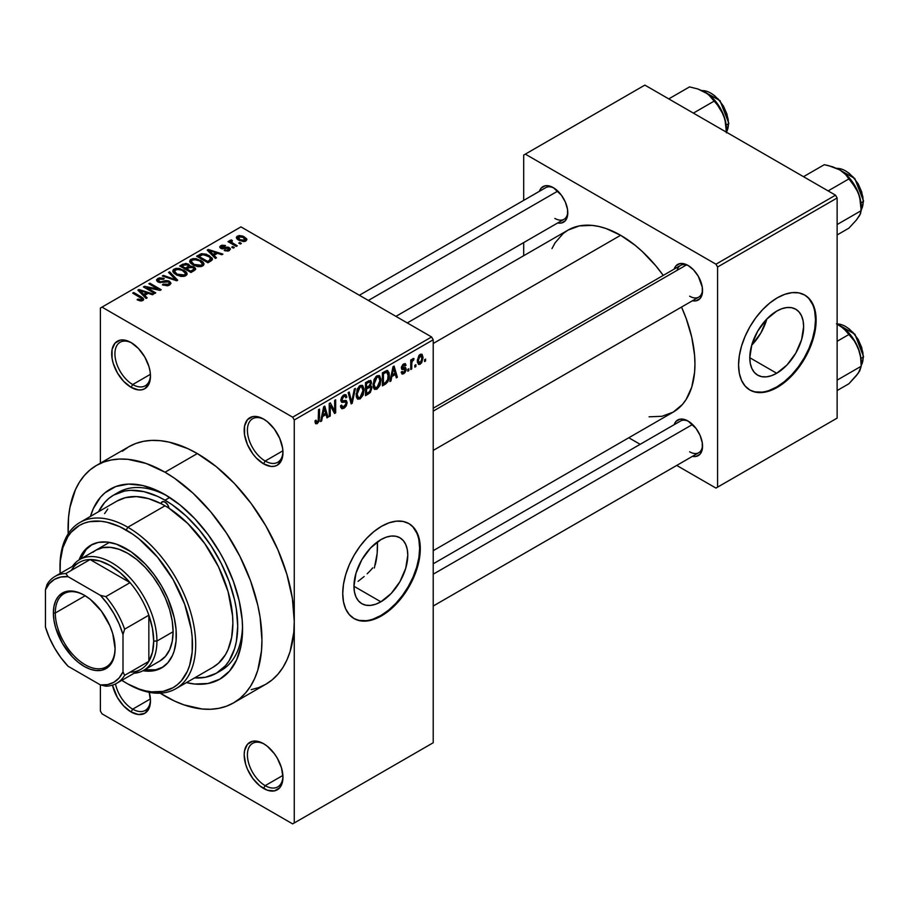 <?xml version="1.0" encoding="UTF-8"?>
<svg xmlns="http://www.w3.org/2000/svg" width="909" height="909" viewBox="0 0 909 909"><rect width="100%" height="100%" fill="white"/><g stroke="black" fill="none" stroke-linecap="round" stroke-linejoin="round"><path stroke-width="1.36" d="M264.394 419.549A25.134 14.51 -120 0 0 247.418 430.707A25.134 14.51 -120 0 0 265.178 461.022L263.565 463.829A27.418 15.828 60 0 1 244.18 430.241A27.418 15.828 60 0 1 263.565 419.049L256.145 416.47L252.793 416.606L247.441 419.697L244.555 426.094L244.555 434.832L247.441 444.569L252.793 453.83L256.145 457.841L263.565 463.829L270.984 466.408L274.336 466.272L277.279 465.181L281.483 460.352L282.96 452.637L282.585 448.046L279.688 438.308L274.336 429.037L267.348 421.662L263.565 419.049A27.418 15.828 60 0 1 282.96 452.637A27.418 15.828 60 0 1 263.565 463.829L265.178 461.022A25.134 14.51 60 0 1 248.759 438.877A25.134 14.51 60 0 1 252.611 418.742A25.134 14.51 60 0 1 264.394 419.549M264.394 744.164A25.134 14.51 -120 0 0 247.418 755.322A25.134 14.51 -120 0 0 265.178 785.649L263.565 788.444A27.418 15.828 60 0 1 244.18 754.868A27.418 15.828 60 0 1 263.565 743.676L259.781 741.914L252.793 741.221L247.441 744.312L244.555 750.709L244.18 754.868L245.657 764.287L247.441 769.196L252.793 778.456L259.781 785.831L267.348 790.205L274.336 790.898L279.688 787.808L282.585 781.41L282.96 777.252L281.483 767.832L277.279 758.14L274.336 753.663L267.348 746.289L263.565 743.676A27.418 15.828 60 0 1 282.96 777.252A27.418 15.828 60 0 1 263.565 788.444L265.178 785.649A25.134 14.51 60 0 1 248.759 763.503A25.134 14.51 60 0 1 252.611 743.357A25.134 14.51 60 0 1 264.394 744.164M149.269 692.328A27.418 15.828 60 0 1 150.474 700.759A27.418 15.828 60 0 1 131.078 711.952L132.703 709.156A25.134 14.51 -120 0 0 150.451 699.805A25.134 14.51 60 0 1 145.27 710.406A25.134 14.51 60 0 1 132.703 709.156L150.405 698.93L132.703 709.156A25.134 14.51 60 0 1 115.511 683.932A25.134 14.51 -120 0 0 132.703 709.156L131.078 711.952A27.418 15.828 60 0 1 112.477 685.136L117.375 697.487L123.658 705.963L131.078 711.952L138.498 714.531L144.792 713.315L148.996 708.475L150.474 700.759L148.996 691.34M131.907 343.057A25.134 14.51 -120 0 0 114.932 354.215A25.134 14.51 -120 0 0 132.703 384.541L131.078 387.336A27.418 15.828 60 0 1 111.693 353.749A27.418 15.828 60 0 1 131.078 342.557L123.658 339.977L120.306 340.114L114.966 343.204L112.068 349.601L112.068 358.339L113.17 363.168L117.375 372.86L123.658 381.348L131.078 387.336L138.498 389.916L141.849 389.779L144.792 388.688L148.996 383.859L150.474 376.144L150.099 371.554L148.996 366.725L144.792 357.032L138.498 348.545L131.078 342.557A27.418 15.828 60 0 1 150.474 376.144A27.418 15.828 60 0 1 131.078 387.336L132.703 384.541A25.134 14.51 60 0 1 116.272 362.384A25.134 14.51 60 0 1 120.124 342.25A25.134 14.51 60 0 1 131.907 343.057M372.77 567.852L370.043 570.897L372.77 567.852M367.156 573.795L370.043 570.897L367.156 573.795M358.066 581.34L364.179 576.499L358.066 581.34M380.871 601.803L353.953 586.271L355.998 573.193L361.827 559.739L370.565 547.957L380.871 539.651A38.064 21.975 -60 0 1 399.903 537.764A38.064 21.975 -60 0 1 405.732 568.261A38.064 21.975 -60 0 1 380.871 601.803L375.61 604.246L370.565 605.394L365.907 605.201L361.827 603.69L358.487 600.917L355.998 596.974L354.465 592.032L353.953 586.271L380.871 601.803A38.064 21.975 -60 0 1 361.827 603.69A38.064 21.975 -60 0 1 355.998 573.193A38.064 21.975 -60 0 1 380.871 539.651L386.12 537.208L391.165 536.06L395.824 536.253L399.903 537.764L403.244 540.537L405.732 544.48L407.266 549.422L407.789 555.183L405.732 568.261L399.903 581.715L391.165 593.497L380.871 601.803M353.771 618.404A54.835 31.656 120 0 0 380.871 615.507L381.507 615.87A54.835 31.656 -60 0 1 354.09 618.597A54.835 31.656 -60 0 1 345.693 574.647A54.835 31.656 -60 0 1 381.507 526.322L389.075 522.823L396.347 521.164L403.051 521.436L408.936 523.607L413.754 527.606L417.333 533.288L419.549 540.412L420.288 548.718L419.549 557.876L417.333 567.557L413.754 577.363L408.936 586.93L403.051 595.895L396.347 603.906L389.075 610.643L381.507 615.87L373.951 619.381L366.668 621.04L359.964 620.767L354.09 618.586L349.272 614.586L345.693 608.916L343.477 601.792L342.738 593.486L343.477 584.328L345.693 574.647L349.272 564.841L354.09 555.274L359.964 546.309L366.668 538.298L373.951 531.549L381.507 526.322A54.835 31.656 -60 0 1 408.936 523.607A54.835 31.656 -60 0 1 417.333 567.557A54.835 31.656 -60 0 1 381.507 615.87L380.871 615.507A54.835 31.656 120 0 0 416.606 567.477A54.835 31.656 120 0 0 408.607 523.425M433.218 408.209L680.489 265.451A18.282 10.556 60 0 1 688.84 265.928A18.282 10.556 -120 0 0 677.114 270.314M674.16 269.098A20.566 11.874 60 0 1 688.011 265.417L685.17 264.099L679.932 263.587L675.921 265.905L674.16 269.098M539.412 191.299A20.566 11.874 60 0 1 553.263 187.618L547.695 185.686L545.184 185.788L541.173 188.106L539.412 191.299M674.16 424.696A20.566 11.874 60 0 1 688.011 421.015L685.17 419.697L679.932 419.174L675.921 421.492L674.16 424.696M150.405 374.315L132.703 384.541L150.405 374.315M282.892 775.422L265.178 785.649L282.892 775.422M282.892 450.807L265.178 461.022L282.892 450.807M113.602 495.11A102.819 59.369 60 0 1 165.006 500.211L157.882 496.496L143.906 491.633L130.737 490.326L124.613 491.03L113.602 495.11L108.807 498.45L104.558 502.62L98.57 511.71A102.819 59.369 60 0 1 113.602 495.11L118.443 492.314A102.819 59.369 60 0 1 167.472 496.075A102.819 59.369 -120 0 0 116.079 493.814M165.006 494.61L180.141 505.063L194.685 518.562L208.093 534.572L219.853 552.502L224.955 561.955L233.408 581.43L239.226 601.008L242.192 619.938L242.567 628.937L241.078 645.549L236.658 659.798L229.488 671.137L219.853 679.137L208.093 683.488L194.685 684.034L186.447 682.602A109.671 63.323 60 0 0 242.567 628.937A109.671 63.323 60 0 0 165.006 494.61L165.006 494.61A109.671 63.323 60 0 0 90.48 516.38L93.366 508.529L100.524 497.178L105.058 492.735L115.807 486.531L128.453 484.077L142.497 485.463L157.405 490.655L165.006 494.61M251.179 689.67L258.826 687.534L265.871 684.227A137.1 79.151 -120 0 0 294.266 621.472A137.1 79.151 -120 0 0 197.321 453.568L165.006 472.226A137.1 79.151 60 0 1 254.577 593.032A137.1 79.151 60 0 1 233.556 702.884A137.1 79.151 60 0 1 165.006 696.101A137.1 79.151 60 0 1 160.189 693.169L174.517 701.044L183.925 704.861L202.105 708.997L210.706 709.259L218.864 708.327L226.511 706.191L233.556 702.884L239.942 698.442L245.612 692.885L250.509 686.284L254.577 678.705L257.781 670.217L261.485 650.833L261.951 640.129L260.088 617.211L257.781 605.224L250.509 580.749L239.942 556.41L226.511 533.14L210.706 511.824L193.151 493.292L174.517 478.248L165.006 472.226L197.321 453.568L187.822 448.614L169.188 442.138L160.223 440.672L151.621 440.399L143.463 441.331L135.827 443.467L128.771 446.773L122.385 451.228M407.277 322.922L568.08 230.079A105.103 60.687 -120 0 1 620.631 235.283L635.13 245.305L642.209 251.441L655.673 265.644L663.252 275.393A105.103 60.687 -120 0 0 620.631 235.283L433.218 343.488L620.631 235.283L606.133 228.568L599.065 226.523L592.191 225.398L579.34 225.909L568.08 230.079L563.182 233.499L555.092 242.805L551.968 248.623M649.071 416.811L661.922 416.299L673.183 412.129A105.103 60.687 -120 0 0 681.523 307.06L686.181 318.491L691.76 337.262L694.601 355.396L694.953 364.02L694.601 372.224L691.76 387.086L686.181 399.403L682.432 404.46L673.183 412.129L433.218 550.684M433.218 563.796L680.489 421.037A18.282 10.556 60 0 1 688.84 421.515M359.362 295.255L545.741 187.652A18.282 10.556 60 0 1 554.092 188.129M751.652 345.284A38.064 21.975 120 0 0 766.866 318.945L760.844 333.035L751.652 345.284M776.706 373.269L749.789 357.726L751.845 344.647L757.674 331.206L766.412 319.423L776.706 311.105A38.064 21.975 -60 0 1 795.739 309.219A38.064 21.975 -60 0 1 801.579 339.727A38.064 21.975 -60 0 1 776.706 373.269L771.457 375.701L766.412 376.849L761.753 376.667L757.674 375.156L754.334 372.383L751.845 368.44L750.311 363.498L749.789 357.726L776.706 373.269A38.064 21.975 -60 0 1 757.674 375.156A38.064 21.975 -60 0 1 751.845 344.647A38.064 21.975 -60 0 1 776.706 311.105L781.956 308.674L787.012 307.526L791.659 307.708L795.739 309.219L799.091 312.003L801.579 315.934L803.113 320.888L803.624 326.649L801.579 339.727L795.739 353.181L787.012 364.963L776.706 373.269M749.618 389.859A54.835 31.656 120 0 0 776.706 386.961L777.354 387.336A54.835 31.656 -60 0 1 749.936 390.052A54.835 31.656 -60 0 1 741.528 346.113A54.835 31.656 -60 0 1 777.354 297.788L784.921 294.277L792.194 292.63L798.897 292.891L804.772 295.073L809.601 299.072L813.18 304.742L815.384 311.867L816.134 320.173L815.384 329.342L813.18 339.012L809.601 348.829L804.772 358.396L798.897 367.35L792.194 375.36L784.921 382.11L777.354 387.336L769.787 390.847L762.515 392.495L755.811 392.233L749.936 390.052L745.119 386.052L741.528 380.382L739.324 373.258L738.574 364.952L739.324 355.783L741.528 346.113L745.119 336.296L749.936 326.729L755.811 317.775L762.515 309.764L769.787 303.015L777.354 297.788A54.835 31.656 -60 0 1 804.772 295.073A54.835 31.656 -60 0 1 813.18 339.012A54.835 31.656 -60 0 1 777.354 387.336L776.706 386.961A54.835 31.656 120 0 0 812.441 338.932A54.835 31.656 120 0 0 804.454 294.891M233.556 702.884L265.871 684.227L272.257 679.784L277.927 674.228L282.824 667.626L286.892 660.048L290.096 651.56L293.8 632.175L294.266 621.472L294.266 822.963L433.218 742.744L433.218 339.761L294.266 419.981L294.266 822.963L433.218 742.744L292.653 823.895L102.001 713.826L100.388 711.02L100.388 684.909L100.388 711.02L102.001 713.826L292.653 823.895L433.218 742.744L433.218 339.761L431.593 336.966L292.653 417.186L102.001 307.117L240.953 226.886L431.593 336.966L433.218 339.761L294.266 419.981L294.266 621.472L292.403 598.554L286.892 574.374L277.927 549.854L265.871 525.925L251.179 503.529L234.42 483.508L216.24 466.635L197.321 453.568A137.1 79.151 -120 0 0 128.783 446.773L96.468 465.431A137.1 79.151 60 0 1 165.006 472.226L146.099 463.454L127.908 459.329L119.318 459.056L111.148 459.988L103.512 462.124L96.468 465.431L90.071 469.885L84.412 475.43L79.515 482.031L75.447 489.61L69.936 507.427L68.539 517.494L68.186 533.833A137.1 79.151 60 0 1 96.468 465.431M415.879 364.691L415.879 366.554L414.856 367.156L414.856 365.282L415.879 364.691L414.856 365.282L414.856 367.156L415.879 366.554L414.856 365.963L415.879 366.554L415.879 364.691M411.766 364.009L411.766 368.929L410.743 369.531L410.743 360.032L411.766 359.43L411.766 360.953L412.743 358.748L413.97 358.498L413.675 360.032L412.118 361.396L411.766 364.009L411.959 361.952L413.97 358.498L412.993 358.555L411.766 360.953L411.766 359.43L410.743 360.032L410.743 369.531L411.766 368.929L410.743 368.338L411.766 368.929L411.766 364.009L410.743 363.418L411.766 364.009M408.834 368.759L408.834 370.633L407.8 371.224L407.8 369.361L408.834 368.759L407.8 369.361L407.8 371.224L408.834 370.633L407.8 370.031L408.834 370.633L408.834 368.759M403.778 372.36L402.221 371.395L401.199 372.156L402.028 374.008L403.698 373.758L406.187 369.259L403.539 367.725L406.187 369.259L406.039 370.508L404.71 372.974L402.21 374.088L401.199 372.156L402.221 371.395L402.653 372.474L403.778 372.36L405.153 369.861L401.767 369.338L401.38 367.441L402.744 364.645L405.005 363.577L406.039 365.282L405.016 366.054L404.641 365.157L403.698 365.282L402.392 367.418L405.596 367.577L406.187 369.259L405.596 367.577L402.369 367.202L403.687 365.282L405.016 366.054L406.039 365.282L405.369 363.702L403.664 363.952L401.346 367.997L405.164 370.088L403.778 372.36L401.585 371.861M391.847 376.531L390.961 380.951L389.881 381.564L393.018 366.702L394.097 366.077L397.381 377.246L396.301 377.86L395.404 374.474L391.847 376.531L395.404 374.474L396.301 377.86L397.381 377.246L394.097 366.077L393.018 366.702L389.881 381.564L390.961 380.951L390.12 380.462L390.961 380.951L391.847 376.531L391.04 376.065L391.847 376.531M374.008 388.859L376.962 389.2L373.19 387.029L376.962 389.2L374.553 389.37L373.224 387.154L374.053 379.394L376.712 375.951L379.598 375.781L380.882 379.121L380.167 384.825L376.962 389.2L379.905 385.507L380.928 380.223L379.314 375.587L376.962 375.792L372.997 384.962L374.633 389.416M357.112 398.608L360.066 398.949L356.305 396.779L360.066 398.949L357.669 399.119L356.328 396.903L357.157 389.143L359.828 385.7L362.702 385.53L363.998 388.87L363.282 394.574L360.066 398.949L363.009 395.256L364.032 389.972L362.43 385.336L360.078 385.552L356.101 394.711L357.748 399.165M317.252 422.151L316.002 420.151L314.98 420.912L315.593 423.708L317.196 423.708L315.093 422.492L317.196 423.708L315.491 423.594L314.98 420.912L316.002 420.151L316.718 422.287L318.195 421.003L318.502 409.72L319.525 409.13L319.161 421.06L317.196 423.708L319.525 417.992L319.525 409.13L318.502 409.72L318.355 420.526L317.252 422.151L314.98 421.333M322.525 416.561L321.638 420.969L320.559 421.594L323.684 406.732L324.763 406.107L328.047 417.265L326.967 417.89L326.081 414.504L322.525 416.561L326.081 414.504L326.967 417.89L328.047 417.265L324.763 406.107L323.684 406.732L320.559 421.594L321.638 420.969L320.786 420.481L321.638 420.969L322.525 416.561L321.718 416.095L322.525 416.561M330.251 405.55L330.251 415.992L329.228 416.595L329.228 403.528L330.319 402.903L334.66 410.868L334.66 400.392L335.682 399.801L335.682 412.856L334.58 413.493L330.251 405.55L334.58 413.493L335.682 412.856L335.682 399.801L334.66 400.392L334.66 410.868L330.319 402.903L329.228 403.528L329.228 416.595L330.251 415.992L329.228 415.402L330.251 415.992L330.251 405.55L329.228 404.948L330.251 405.55M347.147 402.63L346.272 405.868L344.579 407.834L342.216 408.766L340.739 407.346L340.534 405.823L341.557 405.062L343.045 407.027L345.977 404.232L345.636 402.085L342 402.392L340.864 400.869L341.602 397.233L344.397 394.665L346.045 394.779L346.852 397.085L345.818 397.847L345.136 396.222L343.409 396.722L341.92 400.346L342.534 400.96L346.261 400.551L347.147 402.63L345.579 400.426L342.182 400.835L341.852 399.687L343.784 396.483L345.204 396.256L345.818 397.847L346.852 397.085L345.897 394.688L343.75 394.972L340.83 400.244L341.648 402.255L345.647 402.085L346.113 403.244L344.034 406.687L342.295 406.88L341.557 405.062L340.534 405.823L341.614 408.573L343.943 408.266L340.557 406.312L343.943 408.266L347.147 402.63L343.886 400.744L347.147 402.63M355.419 388.404L352.192 403.335L351.181 403.914L348.136 392.608L349.204 391.995L351.624 402.13L354.34 389.029L355.419 388.404L354.34 389.029L351.624 402.13L349.204 391.995L348.136 392.608L351.181 403.914L352.192 403.335L350.806 402.539L352.192 403.335L355.419 388.404M371.815 388.166L370.281 392.563L365.498 395.642L365.498 382.587L370.77 380.416L371.508 382.791L370.418 385.768L371.52 386.484L371.815 388.166L370.418 385.768L371.52 382.394L370.69 380.36L365.498 382.587L365.498 395.642L368.69 393.802L367.361 393.04L368.69 393.802L371.815 388.166L368.531 386.268L371.815 388.166M389.302 375.303L387.688 381.996L382.394 385.893L382.394 372.838L387.257 370.452L389.029 372.599L389.302 375.303L386.904 370.474L382.394 372.838L382.394 385.893L385.405 384.155L384.087 383.393L385.405 384.155C388.268 381.814 389.563 378.86 389.302 375.303L388.223 374.69L389.302 375.303M423.083 357.555L421.594 362.952L418.583 364.441L417.356 360.543L418.856 355.635L420.572 354.215L422.083 354.305L423.083 357.555L421.969 354.237L420.219 354.385L417.356 360.964L418.481 364.395L420.219 364.225L417.481 362.646L420.219 364.225L423.083 357.555L421.946 356.907L423.083 357.555M425.571 359.1L425.571 360.964L424.548 361.555L424.548 359.691L425.571 359.1L424.548 359.691L424.548 361.555L425.571 360.964L424.548 360.373L425.571 360.964L425.571 359.1M100.388 308.049L100.388 463.17L100.388 308.049L102.001 307.117L292.653 417.186L294.266 419.981L292.653 417.186L431.593 336.966L240.953 226.886L100.388 308.049M241.385 243.43L239.771 242.498L238.749 243.089L240.362 244.021L241.385 243.43L239.771 242.498L238.749 243.089L240.362 244.021L241.385 243.43M234.34 247.498L232.727 246.566L231.693 247.157L233.306 248.089L234.34 247.498L232.727 246.566L231.693 247.157L233.306 248.089L234.34 247.498M216.467 257.815L213.979 255.349L217.535 253.293L221.807 254.736L222.887 254.111L208.286 249.475L207.207 250.1L215.388 258.44L216.467 257.815L213.979 255.349L217.535 253.293L221.807 254.736L222.887 254.111L208.286 249.475L207.207 250.1L215.388 258.44L216.467 257.815M197.889 266.667L201.025 266.587L203.389 265.405L203.934 263.644L202.673 261.69L196.162 258.656L192.765 258.645L190.174 259.929L189.754 261.917L191.174 263.769L197.889 266.667L202.616 265.985L203.832 263.292L200.787 260.349L191.015 259.281L189.64 261.213L192.992 265.008L197.889 266.667M180.993 276.416L184.141 276.336L186.493 275.166L187.038 273.393L185.788 271.45L179.278 268.405L175.869 268.405L173.278 269.689L172.858 271.666L174.278 273.518L180.993 276.416L185.72 275.734L186.936 273.041L183.891 270.109L174.119 269.03L172.755 270.973L176.107 274.768L180.993 276.416M169.597 285.051L171.006 283.176L168.62 280.881L165.824 280.563L160.518 281.847L158.427 280.87L159.37 279.086L163.393 279.302L164.279 278.62L163.575 278.279L159.291 277.859L156.587 279.722L156.973 281.154L159.257 282.472L168.506 281.915L169.358 283.085L168.097 284.369L163.245 284.131L162.37 284.812L167.438 285.801L169.597 285.051L171.017 283.256L169.517 281.301L165.268 280.654L160.518 281.847L158.223 280.313L159.155 279.199L163.393 279.302L164.279 278.62L157.802 278.461L156.53 280.097L157.973 281.938L168.506 281.915L169.358 283.017L168.358 284.233L163.245 284.131L162.37 284.812L169.597 285.051M147.144 297.845L144.656 295.38L148.212 293.323L152.473 294.755L153.553 294.141L138.963 289.505L137.884 290.13L146.065 298.459L147.144 297.845L144.656 295.38L148.212 293.323L152.473 294.755L153.553 294.141L138.963 289.505L137.884 290.13L146.065 298.459L147.144 297.845M140.44 300.959L143.395 300.084L143.099 298.141L133.725 292.528L132.703 293.118L141.94 298.697L141.156 299.868L137.986 299.061L137.464 299.936L140.44 300.959L142.849 300.481L143.758 299.3L141.406 296.959L133.725 292.528L132.703 293.118L141.827 298.561L141.577 299.697L137.986 299.061L137.1 299.731L140.44 300.959M155.757 292.868L146.701 287.642L160.086 290.369L161.188 289.732L149.883 283.199L148.849 283.79L157.916 289.028L144.52 286.301L143.417 286.926L154.735 293.459L155.757 292.868L146.701 287.642L160.086 290.369L161.188 289.732L149.883 283.199L148.849 283.79L157.916 289.028L144.52 286.301L143.417 286.926L154.735 293.459L155.757 292.868M177.698 280.199L169.608 271.802L168.54 272.427L175.812 279.767L163.393 275.393L162.325 276.006L176.687 280.779L177.698 280.199L169.608 271.802L168.54 272.427L175.812 279.767L163.393 275.393L162.325 276.006L176.687 280.779L177.698 280.199M189.822 266.155L188.561 264.144L188.561 267.814L188.561 264.144L182.891 264.144L182.891 265.667L182.891 264.144L179.698 265.985L191.004 272.518L195.503 269.587L195.48 268.28L194.003 266.951L189.822 266.155L188.89 264.36L185.72 263.383L179.698 265.985L191.004 272.518L195.685 268.996L194.003 266.951L189.879 265.826M210.911 261.019L212.365 259.679L212.161 258.111L206.4 254.225L201.559 253.691L196.594 256.236L207.9 262.758L212.49 259.156L209.081 255.474L201.309 253.747L196.594 256.236L207.9 262.758L210.911 261.019M229.352 250.543L230.318 248.634L228.125 247.1L221.478 247.509L222.001 246.305L224.648 246.316L225.171 245.475L221.864 245.203L219.808 246.623L220.046 247.737L221.955 248.793L228.364 248.282L228.92 249.066L228.25 249.827L224.205 250.464L227.784 251.1L230.443 249.157L229.182 247.578L221.682 247.657L222.001 246.305L225.523 245.635L220.796 245.646L219.739 246.953L220.819 248.339L227.352 248.009L228.364 248.282L228.25 249.827L224.205 250.464L229.352 250.543M230.125 240.26L230.363 242.998L230.363 241.805L229.045 241.055L229.045 242.237L229.045 241.055L228.023 241.646L236.249 246.396L237.272 245.805L231.522 242.26L231.295 241.351L232.431 240.794L231.545 239.953L229.92 240.43L230.363 241.805L229.045 241.055L228.023 241.646L236.249 246.396L237.272 245.805L231.522 242.26L232.431 240.794L231.545 239.953L229.795 240.749M245.873 241.01L246.691 238.806L242.862 236.101L239.078 235.545L236.397 237.113L236.806 238.703L238.397 239.999L243.601 241.589L245.873 241.01L246.896 239.578L244.385 236.851L237.351 236.09L236.329 237.522L238.749 240.203L245.873 241.01M523.698 155.064L523.698 200.378L523.698 155.064L644.867 85.105L835.519 195.174L715.962 264.201L525.311 154.132L715.962 264.201L717.576 267.007L717.576 487.144L837.132 418.117L837.132 197.98L717.576 267.007L717.576 487.144L715.962 488.088L676.716 465.431L715.962 488.088L837.132 418.117L715.962 488.088L837.132 418.117L837.132 197.98L835.519 195.174L837.132 197.98L717.576 267.007L715.962 264.201L835.519 195.174L644.867 85.105L523.698 155.064M523.698 242.589L523.698 255.713L523.698 242.589M640.163 444.319L628.801 437.763L640.163 444.319M692.442 456.352L696.089 456.432L700.1 454.114L702.271 449.307L702.271 442.763L700.1 435.456L696.089 428.503L688.011 421.015A20.566 11.874 60 0 1 702.555 446.194A20.566 11.874 60 0 1 692.442 456.352M557.694 222.966L561.342 223.035L565.353 220.717L567.523 215.922L567.523 209.365L565.353 202.059L561.342 195.117L553.263 187.618A20.566 11.874 60 0 1 567.795 212.808A20.566 11.874 60 0 1 557.694 222.966M692.442 300.754L696.089 300.834L700.1 298.516L702.271 293.721L702.271 287.164L698.294 276.268L693.578 269.905L688.011 265.417A20.566 11.874 60 0 1 702.555 290.607A20.566 11.874 60 0 1 692.442 300.754M755.163 391.859L761.867 392.12M769.139 390.472L776.706 386.961L784.274 381.735L791.546 374.985L798.25 366.986L804.124 358.021L808.953 348.454L812.532 338.637L814.737 328.967L815.487 319.798L814.737 311.492M812.532 304.367L808.953 298.697M702.521 289.63A18.282 10.556 60 0 1 698.76 297.107A18.282 10.556 60 0 1 689.624 296.198A18.282 10.556 -120 0 0 702.521 289.63M567.773 211.831A18.282 10.556 60 0 1 564.012 219.308A18.282 10.556 60 0 1 554.876 218.41A18.282 10.556 -120 0 0 567.773 211.831M702.521 445.228A18.282 10.556 60 0 1 698.76 452.705A18.282 10.556 60 0 1 689.624 451.796A18.282 10.556 -120 0 0 702.521 445.228M242.521 626.062A102.819 59.369 60 0 1 221.273 670.41A102.819 59.369 60 0 1 218.785 671.706A102.819 59.369 -120 0 0 242.521 626.074M282.938 451.671A25.134 14.51 60 0 1 277.745 462.272A25.134 14.51 60 0 1 265.178 461.022A25.134 14.51 -120 0 0 282.938 451.671M282.938 776.286A25.134 14.51 60 0 1 277.745 786.899A25.134 14.51 60 0 1 265.178 785.649A25.134 14.51 -120 0 0 282.938 776.286M150.451 375.178A25.134 14.51 60 0 1 145.27 385.78A25.134 14.51 60 0 1 132.703 384.541A25.134 14.51 -120 0 0 150.451 375.178M359.328 620.393L366.032 620.665M373.304 619.006L380.871 615.507L388.427 610.28L395.71 603.531L402.414 595.52L408.289 586.555L413.106 576.988L416.686 567.182L418.901 557.501L419.64 548.343L418.901 540.037M416.686 532.913L413.106 527.231M137.986 300.197L137.986 299.061L137.986 300.197M141.577 300.936L141.577 299.697L141.577 300.936M141.827 298.561L141.577 299.697M133.725 293.709L133.725 292.528L133.725 293.709M141.406 298.197L141.406 296.959L141.406 298.197M138.963 291.232L138.963 289.505L138.963 291.232M144.656 297.027L144.656 295.38L144.656 297.027M143.679 294.414L141.35 291.959L141.35 293.652L141.35 291.959L139.679 290.448L139.679 291.959L139.679 290.448L146.542 292.766L146.542 294.289L146.542 292.766L143.679 294.414L143.679 296.027L143.679 294.414L139.679 290.448L146.542 292.766L143.679 294.414M144.52 287.562L144.52 286.301L144.52 287.562M157.916 289.926L157.916 289.028L157.916 289.926M149.883 284.381L149.883 283.199L149.883 284.381M146.701 288.823L146.701 287.642L146.701 288.823M163.245 285.244L163.245 284.131L163.245 285.244M168.358 285.585L168.358 284.233L168.358 285.585M157.802 281.835L157.802 278.461L157.802 281.835M159.041 282.415L159.041 281.358L159.041 282.415M160.518 282.688L160.518 281.847L160.518 282.688M162.893 282.415L162.893 281.347L162.893 282.415M165.268 281.722L165.268 280.654L165.268 281.722M169.517 285.085L169.517 281.301L169.517 285.085M163.393 276.37L163.393 275.393L163.393 276.37M173.619 279.767L173.619 278.972L173.619 279.767M175.812 280.495L175.812 279.767L175.812 280.495M169.608 273.529L169.608 271.802L169.608 273.529M174.119 273.382L174.119 269.03L174.119 273.382M183.891 271.359L183.891 270.109L183.891 271.359M186.936 274.529L186.936 273.041L186.936 274.529M187.084 273.825L186.936 273.041M177.153 274.177L174.414 271.257L175.448 269.791L179.846 269.45L182.834 270.677L185.402 273.518L184.391 276.279L184.391 274.972L177.153 274.177L177.153 275.302L177.153 274.177L174.414 271.2L176.971 269.291L182.164 270.314L185.391 273.291L184.743 274.745L182.595 275.518L177.153 274.177M194.003 270.78L194.003 266.951L194.003 270.78L193.992 268.723L193.822 270.893L193.822 269.2L192.89 269.893L192.89 271.427L192.89 269.893L190.72 271.155L186.754 268.871L186.754 270.053L186.754 268.871L188.777 267.7L192.981 267.553L193.822 269.2L190.72 271.155L190.72 272.348L190.72 271.155L186.754 268.871L190.822 266.996L193.492 267.894L193.822 269.2M185.425 268.11L182.05 266.155L182.05 267.337L182.05 266.155L183.834 265.121L187.72 264.849L188.333 267.95L188.333 266.303L187.356 266.985L187.356 268.519L187.356 266.985L185.425 268.11L185.425 269.291L185.425 268.11L182.05 266.155L185.402 264.417L188.174 265.155L188.333 266.303L185.425 268.11M188.538 267.837L188.333 266.303M191.015 263.633L191.015 259.281L191.015 263.633M200.787 261.61L200.787 260.349L200.787 261.61M203.832 264.78L203.832 263.292L203.832 264.78M203.98 264.065L203.832 263.292M194.037 264.428L191.299 261.508L192.344 260.042L196.73 259.701L199.73 260.928L202.298 263.769L201.287 266.53L201.287 265.223L194.037 264.428L194.037 265.553L194.037 264.428L191.299 261.451L192.163 260.156L194.435 259.485L199.73 260.928L202.298 263.849L201.628 264.996L199.491 265.769L194.037 264.428M199.469 256.099L199.469 254.565L199.469 256.099M201.309 255.054L201.309 253.747L201.309 255.054M209.081 256.724L209.081 255.474L209.081 256.724M210.399 257.895L210.729 259.213L209.456 260.338L209.456 261.86L209.456 260.338L207.604 261.406L198.935 256.406L203.241 254.554L209.354 256.917L210.399 257.895L209.456 260.338L207.604 261.406L207.604 262.587L207.604 261.406L198.935 256.406L198.935 257.588L198.935 256.406L202.457 254.634L208.047 256.065L210.399 257.895L210.808 261.088M208.286 251.202L208.286 249.475L208.286 251.202M213.979 256.997L213.979 255.349L213.979 256.997M213.001 254.384L210.672 251.929L210.672 253.634L210.672 251.929L209.002 250.429L209.002 251.929L209.002 250.429L215.865 252.736L215.865 254.259L215.865 252.736L213.001 254.384L213.001 256.008L213.001 254.384L209.002 250.429L215.865 252.736L213.001 254.384M225.08 250.804L225.08 249.793L225.08 250.804M228.25 250.998L228.25 249.827L228.25 250.998M228.364 248.282L228.25 249.827M220.796 248.327L220.796 245.646L220.796 248.327M221.682 247.657L222.001 246.305M222.694 248.896L222.694 247.85L222.694 248.896M224.341 248.736L224.341 247.453L224.341 248.736M229.182 250.634L229.182 247.578L229.182 250.634M232.727 247.748L232.727 246.566L232.727 247.748M231.545 241.135L231.545 239.953L231.545 241.135M231.522 242.26L231.545 241.146M233.011 244.532L233.011 243.339L233.011 244.532M239.771 243.68L239.771 242.498L239.771 243.68M237.351 239.249L237.351 236.09L237.351 239.249M244.385 238.113L244.385 236.851L244.385 238.113M239.771 239.612L238.499 236.783L243.442 237.488L244.726 240.317L244.726 241.453L244.726 240.317L239.771 239.612L239.771 240.737L239.771 239.612L237.931 237.715L239.749 236.442L243.442 237.488L245.282 239.59L243.442 240.669L239.771 239.612M237.931 237.613L238.499 236.783M245.282 239.476L244.726 240.317M318.502 417.401L319.525 417.992L318.502 417.401M326.581 416.424L328.047 417.265L326.581 416.424M324.763 413.743L326.081 414.504L324.763 413.743M322.865 414.834L323.831 410.482L323.002 409.993L323.831 410.482L324.297 407.732L323.559 407.3L325.729 413.175L322.865 414.834L322.081 414.368L322.865 414.834L325.729 413.175L324.297 407.732L322.865 414.834M332.455 409.595L334.66 410.868L332.455 409.595M333.569 411.641L335.682 412.856L333.569 411.641M340.841 400.687L343.557 402.255L340.841 400.687M343.477 395.142L346.852 397.085L343.477 395.142M342.648 395.824L343.784 396.483L342.648 395.824M340.92 399.153L341.852 399.687L340.92 399.153M340.83 400.051L342.182 400.835M346.363 400.596L345.579 400.426M350.022 399.619L351.215 400.312L350.022 399.619M350.533 401.505L351.624 402.13L350.533 401.505M362.941 389.347L364.032 389.972L362.941 389.347M362.202 394.79L363.009 395.256L362.202 394.79M357.135 394.142L360.078 387.075L358.953 386.416L361.85 386.939L363.009 390.529L360.066 397.426L358.316 397.574L357.135 394.142L356.135 393.574L357.135 394.142L358.419 397.631L360.066 397.426L361.759 395.654L363.009 390.529L361.612 386.836L359.884 387.189L358.339 388.893L357.135 394.142M368.679 380.746L371.52 382.394L368.679 380.746M369.713 385.371L370.418 385.768L369.713 385.371M371.008 385.905L370.418 385.768M366.532 387.416L366.532 383.518L365.498 382.928L366.532 383.518L368.315 382.484L366.997 381.723L368.315 382.484L370.043 381.95L370.497 383.2L369.543 385.552L366.532 387.416L365.498 386.825L366.532 387.416L369.009 385.973L370.497 383.2L369.713 381.882L366.532 383.518L366.532 387.416M366.532 393.529L366.532 388.95L365.498 388.348L366.532 388.95L368.554 387.779L367.236 387.007L368.554 387.779L370.258 387.348L370.792 388.768L369.781 391.484L366.532 393.529L365.498 392.927L366.532 393.529L369.52 391.722L370.792 388.768L369.827 387.257L366.532 388.95L366.532 393.529M379.826 379.598L380.928 380.223L379.826 379.598M379.098 385.041L379.905 385.507L379.098 385.041M374.019 384.393L376.974 377.315L375.837 376.667L378.746 377.19L379.894 380.78L376.951 387.677L375.212 387.825L374.019 384.393L373.031 383.814L374.019 384.393L375.303 387.87L378.36 386.348L379.894 381.212L379.564 378.371L378.508 377.087L376.974 377.315L375.235 379.133L374.019 384.393M387.813 370.622L386.904 370.474M386.711 372.133L383.428 373.769L383.428 383.768L386.507 381.803L387.7 379.848L388.154 374.122L386.711 372.133L388.268 375.883L387.859 379.314L385.268 382.7L383.428 383.768L382.394 383.178L383.428 383.768L383.428 373.769L382.394 373.167L383.428 373.769L385.246 372.713L383.916 371.951L385.246 372.713L386.711 372.133L385.166 371.236L387.211 372.258L385.302 371.156M395.915 376.394L397.381 377.246L395.915 376.394M394.086 373.713L395.404 374.474L394.086 373.713M392.199 374.803L393.154 370.452L392.324 369.974L393.154 370.452L393.631 367.702L392.893 367.281L395.063 373.156L392.199 374.803L391.404 374.349L392.199 374.803L395.063 373.156L393.631 367.702L392.199 374.803M403.698 373.758L401.221 372.326L403.698 373.758M401.392 367.35L404.891 369.384L401.392 367.35M401.346 367.997L401.937 369.474L403.88 369.44L401.346 367.975M403.698 363.93L406.039 365.282L403.698 363.93M403.698 365.282L405.016 366.054M401.528 366.713L402.369 367.202L401.528 366.713M402.698 367.804L402.369 367.202M410.743 360.362L411.766 360.953L410.743 360.362M412.368 359.271L413.675 360.032L412.368 359.271M412.129 359.816L412.936 360.282L412.129 359.816M410.743 361.248L411.959 361.952L410.743 361.248M420.185 355.76L418.39 359.782L418.719 362.441L419.753 363.043L421.731 360.668L421.719 356.169L420.185 355.76L422.049 358.237L420.242 362.85L417.401 359.794L418.379 360.362L420.185 355.76L419.219 355.203L421.276 355.68M420.242 362.85L417.39 361.918M59.994 567.375A95.968 55.404 60 0 1 79.867 522.505A95.968 55.404 60 0 1 127.851 527.254A95.968 55.404 60 0 1 190.538 611.825A95.968 55.404 60 0 1 175.835 688.727A95.968 55.404 60 0 1 127.851 683.966L139.157 689.033L145.463 690.851L151.587 691.851L163.041 691.397L173.074 687.681L177.437 684.636L181.311 680.841L187.436 671.149L189.629 665.354L192.163 652.105L192.163 637.107L191.208 629.13L184.652 604.224L173.074 579.499L157.462 557.115L139.157 538.992L132.725 534.174L119.738 526.675L107.001 522.243L100.888 521.243L89.434 521.698L84.207 523.152L79.39 525.413L71.152 532.254L67.811 536.764L62.846 547.741L60.312 560.989L60.142 573.465A93.684 54.086 60 0 1 59.994 568.307A93.684 54.086 60 0 1 126.237 530.061L127.851 527.254L165.006 505.802A95.968 55.404 -120 0 0 161.029 503.643L162.416 501.666L165.006 502.075A5.715 3.295 60 0 1 168.994 508.233L187.777 523.493L204.752 543.593L218.558 566.932L228.079 591.645L232.568 615.768L232.874 623.335L231.659 637.357L228.079 649.492L225.432 654.707L218.558 663.206L212.945 667.297M163.268 666.956L155.678 669.763L144.645 669.797A70.834 40.894 -120 0 0 162.45 667.411M126.237 548.706A70.834 40.894 60 0 1 172.505 611.132A70.834 40.894 60 0 1 161.654 667.888A70.834 40.894 60 0 1 142.997 670.728L154.064 670.706L161.654 667.888L167.881 662.718L172.505 655.4L174.164 651.003L176.085 640.993L176.085 629.653L174.164 617.427L167.881 598.463L161.654 586.1L154.064 574.522L145.406 564.182L131.146 551.82L116.466 544.184L107.069 542.048L98.411 542.389L90.82 545.207A70.834 40.894 60 0 1 126.237 548.706M116.977 501.075L125.272 497.7L136.305 496.587L148.372 498.587L161.029 503.643A5.715 3.295 60 0 1 162.154 501.791A5.715 3.295 60 0 1 165.006 502.075L167.608 504.665L168.994 508.233A95.968 55.404 -120 0 0 165.006 505.802L127.851 527.254A95.968 55.404 -120 0 0 59.994 566.432L59.994 568.307M126.237 683.034L126.237 683.034A93.684 54.086 60 0 1 121.829 680.33L127.851 683.966A95.968 55.404 -120 0 0 195.708 644.788A95.968 55.404 -120 0 0 127.851 527.254L126.237 530.061A93.684 54.086 60 0 1 192.481 644.788A93.684 54.086 60 0 1 126.237 683.034M175.835 688.727L212.99 667.274A95.968 55.404 -120 0 0 228.443 592.929A95.968 55.404 -120 0 0 168.994 508.233A95.968 55.404 -120 0 0 165.006 505.802A95.968 55.404 -120 0 0 161.029 503.643A95.968 55.404 -120 0 0 117.022 501.052L79.867 522.505M165.006 500.211L169.71 497.484L165.006 500.211A102.819 59.369 60 0 1 232.181 590.816A102.819 59.369 60 0 1 216.422 673.205A102.819 59.369 60 0 1 194.537 677.921L205.4 677.285L216.422 673.205L225.466 665.706L229.136 660.752L234.59 648.696L236.317 641.709L237.715 626.131L236.317 608.95L234.59 599.963L229.136 581.601L221.217 563.353L211.138 545.889L199.287 529.902L186.118 516.005L172.142 504.722L165.006 500.211M92.877 552.286L95.865 550.206A63.982 36.939 60 0 1 127.851 553.376A63.982 36.939 60 0 1 169.642 609.757A63.982 36.939 60 0 1 159.836 661.025L143.679 670.353A63.982 36.939 60 0 1 134.066 673.262A63.982 36.939 -120 0 0 156.927 641.061L153.701 641.061A61.698 35.621 60 0 1 148.849 661.343A61.698 35.621 60 0 1 130.067 672.194M375.303 564.659A102.819 59.369 -120 0 0 377.44 541.878L377.155 553.456L374.372 567.989M104.592 513.608L107.773 509.029M79.038 559.933L84.594 550.377L90.82 545.207A70.834 40.894 60 0 0 79.038 559.933M92.434 544.275L86.207 549.434L80.662 558.978A70.834 40.894 -120 0 1 91.639 544.752M95.865 550.206L102.717 547.673L110.534 547.354L119.022 549.286L127.851 553.376L136.68 559.478L145.167 567.352L152.985 576.692L159.836 587.146L165.461 598.304L169.642 609.757L172.221 621.04L173.085 631.732L172.221 641.424L169.642 649.73L165.461 656.355L159.836 661.025M856.801 219.285L859.721 215.342L861.209 210.649L860.596 201.548L858.346 192.878A30.156 17.407 -120 0 0 839.882 169.903L845.302 174.096L851.688 181.925L858.346 192.878A30.156 17.407 -120 0 1 861.209 206.832L859.584 196.48L854.96 185.822L848.04 176.482L839.882 169.903L832.633 166.779L824.27 164.699L803.499 176.687L824.27 164.699L828.519 165.62L839.882 169.903L845.302 174.096L848.892 178.914L828.122 190.901L848.892 178.914L856.483 188.845L859.709 197.117L861.209 210.649L837.132 224.546L861.209 210.649L861.209 206.832L860.607 213.513L856.517 219.898L848.892 228.159L837.132 234.954L848.892 228.159L856.517 219.898L859.584 215.319M862.823 196.526L863.152 200.491A1.375 0.795 180 0 1 863.55 201.059A1.375 0.795 180 0 1 863.152 201.616L860.948 202.877L863.152 201.616A25.134 14.51 -120 0 0 836.962 168.415A25.134 14.51 60 0 1 863.152 201.616A1.375 0.795 0 0 0 863.55 201.059L861.209 210.013M861.209 209.82A25.134 14.51 -120 0 0 863.152 201.616M846.347 171.392L849.62 173.653M852.778 176.585L858.232 183.936L861.868 192.333M686.386 264.962L433.218 411.129L686.386 264.962M692.544 424.469L433.218 574.193L692.544 424.469M368.361 300.447L557.796 191.083L368.361 300.447M84.719 595.452A42.269 24.407 -120 0 0 55.301 612.984L53.37 612.984A43.643 25.202 60 0 1 84.23 595.168A43.643 25.202 60 0 1 115.091 648.617L114.489 655.23L112.739 660.9L109.887 665.411L106.046 668.592L101.376 670.331L96.036 670.535L90.252 669.229L84.23 666.433L78.208 662.275L72.413 656.9L62.403 643.402L55.71 627.971L53.961 620.279L53.37 612.984L53.961 606.371L55.71 600.701L58.562 596.19L62.403 593.009L67.084 591.27L72.413 591.066L78.208 592.373L84.23 595.168L90.252 599.326L101.376 611.075L109.887 625.812L112.739 633.618L115.091 648.617A43.643 25.202 60 0 1 84.23 666.433A43.643 25.202 60 0 1 53.37 612.984L55.301 612.984A42.269 24.407 60 0 1 64.062 593.634A42.269 24.407 60 0 1 84.719 595.452M85.185 595.736L55.301 612.984L85.185 595.736M71.3 570.409A61.698 35.621 60 0 1 90.093 559.558A61.698 35.621 60 0 1 130.067 582.635L120.363 572.863L110.08 565.5L99.797 560.989L90.093 559.558L130.067 582.635A61.698 35.621 60 0 1 148.849 615.188A61.698 35.621 60 0 1 153.701 641.061L152.473 628.483L148.849 615.188L148.849 661.343L152.473 652.219L153.701 641.061L156.927 641.061A63.982 36.939 -120 0 0 123.26 571.125A63.982 36.939 -120 0 0 72.379 566.409A63.982 36.939 60 0 1 79.708 559.535A63.982 36.939 60 0 1 129.01 576.681A63.982 36.939 60 0 1 156.927 641.061L173.085 631.732L156.927 641.061A63.982 36.939 60 0 1 143.679 670.353M54.994 576.442L79.231 562.444A61.698 35.621 -120 0 1 90.093 559.558L65.857 573.556L68.073 576.692A59.403 34.303 60 0 0 45.45 589.759L47.063 584.407A61.698 35.621 60 0 1 54.994 576.442A61.698 35.621 60 0 1 65.857 573.556A61.698 35.621 -120 0 0 47.063 584.407L45.45 589.759L45.45 627.074L49.325 637.641L54.517 647.947L60.846 657.605L68.073 666.252L100.388 684.909L105.83 686.181A61.698 35.621 -120 0 0 124.624 675.33L122.999 671.842L122.999 634.527L124.624 629.176L148.849 615.188L148.849 661.343L124.624 675.33A61.698 35.621 60 0 1 116.693 683.295A61.698 35.621 60 0 1 105.83 686.181L100.388 684.909L107.603 684.602L113.932 682.25L119.136 677.944L122.999 671.842L122.999 634.527L119.136 623.96L113.932 613.655L107.603 603.996L100.388 595.35L68.073 576.692L65.857 573.556L90.093 559.558L130.067 582.635L105.83 596.634L100.388 595.35L68.073 576.692L60.846 576.999L54.517 579.351L49.325 583.658L45.45 589.759L45.45 627.074A59.403 34.303 60 0 0 68.073 666.252L100.388 684.909A59.403 34.303 60 0 0 122.999 671.842L124.624 675.33L148.849 661.343A61.698 35.621 -120 0 1 140.929 669.308L116.693 683.295M148.849 615.188A61.698 35.621 -120 0 0 130.067 582.635L105.83 596.634A61.698 35.621 60 0 1 124.624 629.176L148.849 615.188M115.079 648.049A42.269 24.407 60 0 1 106.33 666.854A42.269 24.407 60 0 1 73.754 655.525A42.269 24.407 60 0 1 55.301 612.984A42.269 24.407 -120 0 0 84.957 664.615A42.269 24.407 -120 0 0 115.079 648.049M124.624 629.176A61.698 35.621 -120 0 0 105.83 596.634L100.388 595.35A59.403 34.303 60 0 1 122.999 634.527L124.624 629.176M836.962 324.013A25.134 14.51 60 0 1 863.152 357.214A1.375 0.795 0 0 0 863.55 356.646A1.375 0.795 180 0 1 863.152 357.214A25.134 14.51 -120 0 0 837.132 324.002M860.948 358.476L863.152 357.214L860.948 358.476M837.132 390.54L848.892 383.757L837.132 390.54M861.209 362.43A30.156 17.407 -120 0 0 858.346 348.465L860.596 357.146L861.209 366.236L861.028 359.112L859.584 352.067L854.96 341.409L850.54 334.955L845.404 329.524L836.439 323.786L842.859 327.49L848.892 334.512L837.132 341.295L848.892 334.512L854.244 340.807L858.346 348.465L860.596 357.146L861.209 366.236L837.132 380.132L861.209 366.236L858.346 373.088L848.892 383.757L856.517 375.497L859.584 370.917M839.882 325.502L839.723 325.399A30.156 17.407 -120 0 1 839.882 325.502L847.29 332.046L854.244 340.807L858.346 348.465A30.156 17.407 -120 0 0 839.882 325.502M856.801 374.872L859.721 370.929L861.209 366.236M861.209 365.418A25.134 14.51 -120 0 0 863.152 357.214M846.347 326.99L849.62 329.251M852.778 332.171L858.232 339.523L861.868 347.931M862.823 352.113L863.152 356.089A1.375 0.795 180 0 1 863.55 356.646L861.209 365.611M705.02 92.036A30.156 17.407 -120 0 1 705.134 92.104L697.885 88.98L689.522 86.9L668.751 98.899L689.522 86.9L697.885 88.98L708.111 94.104L714.144 101.115L693.374 113.114L714.144 101.115L719.496 107.421L723.598 115.079A30.156 17.407 -120 0 1 726.461 129.044L724.837 118.681L723.598 115.079L725.848 123.76L726.461 132.85L724.962 119.318L720.212 108.023L713.292 98.695L705.134 92.104L710.554 96.297L716.94 104.126L723.598 115.079A30.156 17.407 -120 0 0 705.134 92.104L704.975 92.014M728.075 118.727L728.404 122.704A1.375 0.795 180 0 1 728.802 123.26A1.375 0.795 180 0 1 728.404 123.817L726.2 125.09L728.404 123.817A25.134 14.51 -120 0 0 702.214 90.627A25.134 14.51 60 0 1 728.404 123.817A1.375 0.795 0 0 0 728.802 123.26L726.461 132.214M726.461 132.021A25.134 14.51 -120 0 0 728.404 123.817M711.599 93.593L714.872 95.865M718.03 98.786L723.473 106.137L727.12 114.534M804.124 294.698L804.772 295.073M142.043 299.038L142.043 300.834M169.358 283.017L169.358 285.176M158.223 280.313L158.223 282.074M174.414 271.268L174.414 273.632M185.402 273.529L185.402 275.904M191.299 261.508L191.299 263.871M202.298 263.78L202.298 266.155M228.92 249.032L228.92 250.77M221.285 247.134L221.285 248.577M231.204 241.658L231.204 243.487M237.931 237.624L237.931 239.692M245.282 239.51L245.282 241.283M342.284 406.868L340.534 405.857M345.647 402.085L343.5 400.846M345.204 396.256L343.386 395.21M361.85 386.939L359.771 385.746M358.316 397.574L356.226 396.369M370.043 381.95L368.315 380.962M370.236 387.348L368.452 386.314M378.746 377.19L376.656 375.985M375.212 387.825L373.11 386.609M404.619 365.134L403.153 364.293M421.253 355.669L419.685 354.76M221.273 670.41L216.422 673.205M836.78 168.335L854.755 178.425L863.55 201.059M698.76 297.107L433.218 450.421M433.218 606.019L698.76 452.705M395.915 316.366L564.012 219.308M109.444 542.366L79.708 559.535M837.132 323.911L854.914 334.228L863.55 356.646M702.032 90.548L720.008 100.626L728.802 123.26"/></g></svg>

